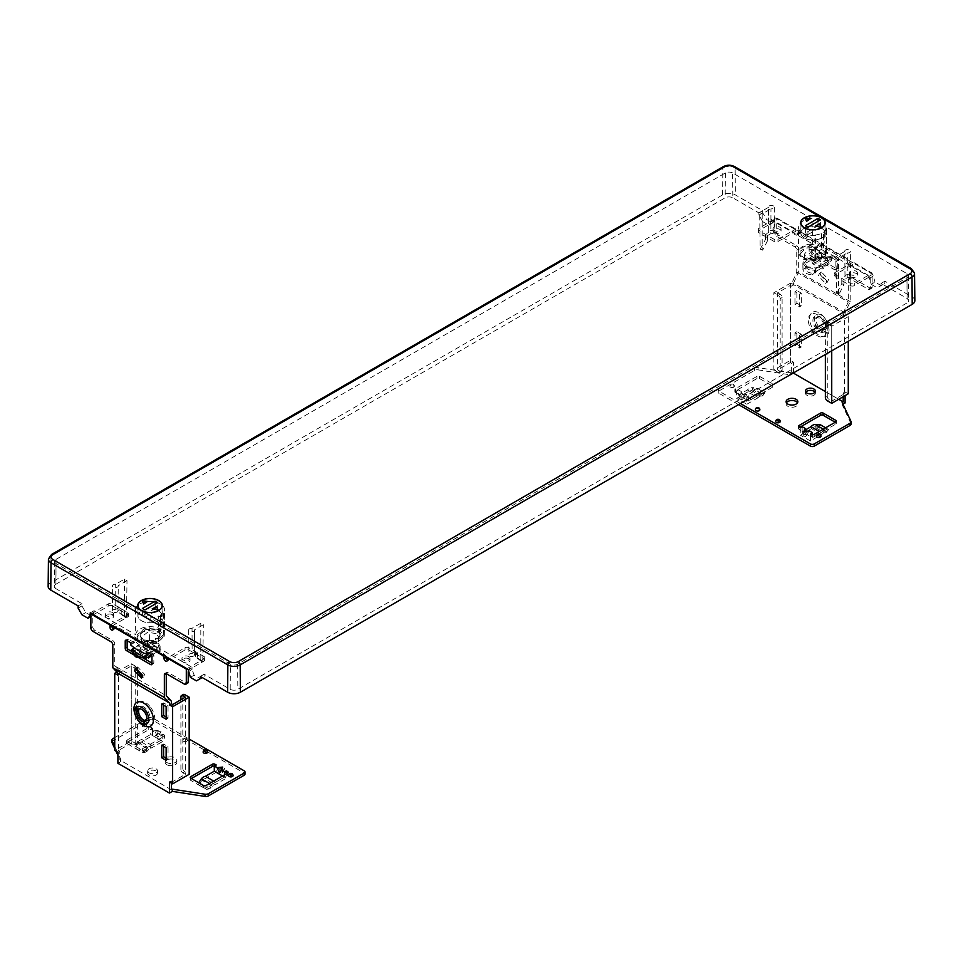 <?xml version="1.0" encoding="UTF-8"?>
<svg xmlns="http://www.w3.org/2000/svg" width="963" height="963" viewBox="0 0 963 963"><rect width="100%" height="100%" fill="white"/><g stroke="black" fill="none" stroke-linecap="round" stroke-linejoin="round"><path stroke-width="0.72" stroke-dasharray="4.82 3.61" d="M812.652 243.928L812.038 218.806L732.614 172.955L732.807 197.824L758.892 212.883L758.904 215.074L762.756 221.671L766.572 219.468L772.639 222.971L774.806 219.853L774.794 217.662L770.978 219.865L812.652 243.928A14.313 8.258 0 0 0 798.652 252.234A14.313 8.258 0 0 0 815.577 260.311L814.794 259.854A13.41 7.74 0 0 0 826.374 252.234A13.41 7.74 0 0 0 826.362 251.837L868.951 276.429L871.202 284.278L875.018 282.075L881.085 285.578L884.877 283.399L884.853 281.196L912.214 297.001A8.992 5.2 180 0 1 914.85 300.637M774.794 217.662L872.767 274.226L875.018 282.075M48.15 586.407A8.992 5.2 180 0 1 50.786 582.771L722.623 194.887A8.992 5.2 180 0 1 735.347 194.887L762.708 210.68L762.72 212.871L766.572 219.468M868.951 276.429L872.767 274.226M811.267 244.771L800.121 251.199A12.952 7.475 180 0 0 800.012 252.186L800.012 254.244L805.67 248.045L817.707 247.31L817.707 245.216A12.952 7.475 180 0 0 811.267 244.771C804.996 245.457 801.276 247.611 800.121 251.199M825.809 253.173L814.674 259.601C820.945 258.963 824.653 256.808 825.809 253.173A12.952 7.475 180 0 0 825.917 252.186A12.952 7.475 180 0 0 825.026 249.453L817.707 245.216M814.674 259.601A12.952 7.475 180 0 1 800.012 252.186M826.362 251.837L826.639 227.244A13.675 7.897 0 0 0 826.639 227.244A13.675 7.897 0 0 1 823.546 232.215L823.425 247.84L821.511 248.936L821.632 233.311L823.461 234.37L825.375 233.263L823.546 232.215M814.794 259.854L815.035 235.008A13.675 7.897 0 0 0 821.632 233.311M815.577 260.311L815.805 235.466L815.035 235.008M812.038 218.806A14.577 8.414 0 0 0 798.387 227.256A14.577 8.414 0 0 0 815.805 235.466M160.532 617.114L160.532 620.052L162.446 618.944L162.446 616.007L160.532 617.114L158.702 616.055A13.675 7.897 0 0 1 150.096 617.837L230.386 664.205A5.128 2.961 0 0 0 237.644 664.205L906.941 277.789A5.128 2.961 0 0 0 908.434 275.671A5.128 2.961 0 0 0 906.941 273.6L826.639 227.244L826.374 252.234M732.614 172.955A5.128 2.961 0 0 0 725.356 172.955L56.059 559.371A5.128 2.961 0 0 0 54.566 561.441A5.128 2.961 0 0 0 56.059 563.56L135.482 609.41A14.577 8.414 0 0 1 150.541 601.538A14.577 8.414 0 0 1 164.613 610A14.577 8.414 0 0 1 164.324 611.589L163.554 611.144A13.675 7.897 180 0 1 160.616 614.948L160.496 630.572L158.582 631.68L158.702 616.055M162.446 616.007L160.616 614.948M774.059 232.143A2.696 1.565 180 0 0 773.265 231.024A2.696 1.565 180 0 0 770.316 230.687A2.696 1.565 180 0 0 768.655 232.143A2.696 1.565 180 0 0 768.703 232.408L768.414 207.382A2.973 1.709 180 0 1 768.39 207.165A2.973 1.709 180 0 1 771.363 205.432A2.973 1.709 180 0 1 774.324 207.165A2.973 1.709 180 0 1 770.966 208.851L770.869 233.66A2.696 1.565 180 0 0 774.059 232.143L774.324 207.165M768.414 207.382L759.651 212.438L762.19 213.906L770.966 208.851M127.008 580.641L118.244 585.697A2.973 1.709 0 0 1 118.268 585.937A2.973 1.709 0 0 1 115.295 587.635A2.973 1.709 0 0 1 112.322 585.937A2.973 1.709 0 0 1 115.692 584.228L124.456 579.16L127.008 580.641L126.454 617.367L123.938 616.513L119.123 612.685L126.454 617.367M192.034 628.297A2.973 1.709 0 0 0 188.676 630.007A2.973 1.709 0 0 0 191.637 631.716A2.973 1.709 0 0 0 194.61 630.007A2.973 1.709 0 0 0 194.586 629.778L203.349 624.71L200.81 623.242L192.034 628.297L192.131 653.444A2.696 1.565 180 0 0 191.793 653.42A2.696 1.565 180 0 0 188.941 654.984L188.676 630.007M841.782 283.616L841.782 278.367L845.045 276.489L844.756 251.463A2.973 1.709 180 0 1 844.732 251.235A2.973 1.709 180 0 1 847.705 249.513A2.973 1.709 180 0 1 850.678 251.235A2.973 1.709 180 0 1 847.308 252.932L847.211 277.741L843.949 279.619L843.877 284.819L839.062 294.1L837.064 292.957L841.782 283.616L843.877 284.819M844.756 251.463L835.992 256.519L838.544 257.988L847.308 252.932M160.532 620.052L158.582 631.68M150.096 617.837L149.434 642.658A13.41 7.74 0 0 0 163.313 635.977L163.554 611.144M163.313 635.977L164.107 636.435A14.313 8.258 0 0 0 164.348 634.978A14.313 8.258 0 0 0 150.228 626.66A14.313 8.258 0 0 0 135.723 634.749L135.482 609.41M90.233 612.889L94.049 610.686L135.723 634.749M149.434 642.658L192.022 667.251L188.206 669.454M160.111 634.93L158.534 631.812L160.207 631.186L158.534 631.8A10.075 5.814 180 0 1 160.111 634.93A10.075 5.814 180 0 1 158.486 638.096A2.07 1.192 0 0 0 155.922 638.276A8.39 4.851 0 0 1 155.85 638.325A2.07 1.192 0 0 0 155.212 639.179A2.07 1.192 0 0 0 155.512 639.805A10.075 5.814 180 0 1 155.344 639.865L155.344 639.865M153.851 640.311L145.257 640.058A10.075 5.814 0 0 0 153.851 640.311L153.851 640.371M142.777 640.046L145.257 640.046L141.633 639.769L145.293 641.924L157.33 641.189L162.988 634.99L159.677 629.922A12.952 7.475 180 0 0 158.69 629.357L144.751 628.177L137.083 634.99L137.974 639.817L137.083 637.061L145.076 630.127L159.196 631.836L162.988 637.061L157.33 643.212L145.293 644.054L145.293 641.924M141.164 639.119L141.164 637.699L141.633 639.769L137.974 637.687M139.96 634.93L141.164 637.687A10.075 5.814 180 0 1 139.96 634.93A10.075 5.814 180 0 1 140.706 632.727L141.465 631.86A10.075 5.814 180 0 1 141.585 631.752A2.07 1.192 0 0 0 144.137 631.572L144.221 631.572A8.39 4.851 0 0 0 144.137 631.572M144.221 631.523L144.221 631.572A2.07 1.192 0 0 0 144.847 630.669A2.07 1.192 0 0 0 144.546 630.043A10.075 5.814 180 0 1 155.452 630.019L156.512 629.056L158.052 629.73A12.062 6.958 0 0 0 156.512 629.056L155.452 630.031L147.195 629.405L144.546 630.103L144.221 631.572L144.546 630.043M158.052 629.73L158.69 629.357M159.039 630.296L160.207 631.198A12.062 6.958 0 0 0 159.039 630.296L159.677 629.922M164.107 636.435L164.324 611.589M90.871 614.719L94.025 612.889L91.798 616.055L85.731 612.552L81.939 605.92L81.963 603.705L55.878 588.646L56.059 563.56M94.025 612.889L94.049 610.686M56.059 559.371L55.878 584.24A5.393 3.118 0 0 0 54.289 586.419A5.393 3.118 0 0 0 55.878 588.646M55.878 584.24L725.163 197.824A5.393 3.118 0 0 1 732.807 197.824M770.978 219.865L770.99 222.056L768.823 225.173L762.756 221.671M774.806 219.853L770.99 222.056M772.639 222.971L768.823 225.173M758.904 215.074L762.72 212.871M758.892 212.883L762.708 210.68M81.963 603.705L78.147 605.908M906.941 277.789L907.122 302.876L237.837 689.291A5.393 3.118 0 0 1 230.193 689.291L204.108 674.232L200.292 676.435M884.853 281.196L881.037 283.411L907.122 298.47A5.393 3.118 0 0 1 908.711 300.649A5.393 3.118 0 0 1 907.122 302.876M881.037 283.411L881.061 285.602L877.269 287.781L884.877 283.399M871.202 284.278L877.269 287.781M868.975 278.62L872.791 276.417M192.022 667.251L192.01 669.466L188.194 671.668M202.206 677.531L200.244 678.662L194.177 675.159L192.01 669.466M204.096 676.435L204.108 674.232M194.177 675.159L190.361 677.362M196.428 680.865L200.244 678.662M90.871 616.585L91.798 616.055M85.731 612.552L81.915 614.755M81.939 605.92L78.123 608.122M160.111 634.966L158.486 638.096M158.486 638.156L155.922 638.337L155.344 639.938M155.85 638.325L155.512 639.805M139.96 634.966L141.465 631.921L144.137 631.62M140.706 632.727L141.465 631.86M137.974 639.817L145.293 644.054M141.633 641.972L143.932 640.648C147.616 642.477 151.468 642.562 155.476 640.937L158.666 637.085L156.138 633.594L159.196 631.836M156.138 633.594L147.604 632.282L141.392 637.085L143.932 640.648M143.932 642.477L147.604 641.214L156.138 642.417L158.666 645.98L156.138 649.531L159.81 647.413L160.111 645.992L157.162 641.827L147.592 640.359L134.399 647.906M149.217 653.456L156.138 649.459L146.22 648.689L141.392 644.945L143.932 642.417M156.138 642.417L157.162 641.827M147.592 640.359L147.592 643.236L150.806 646.017A10.075 5.814 180 0 1 160.087 651.373L159.81 647.413M156.849 652.782L160.087 651.373L159.81 650.29L158.714 650.916L156.825 649.832L156.849 652.782A6.777 3.912 0 0 0 157.162 651.59A6.777 3.912 0 0 0 155.175 648.845A6.777 3.912 0 0 0 148.362 647.882L150.806 646.017M135.121 656.393L137.288 655.141A16.732 9.666 180 0 1 133.797 651.205L133.797 649.435L131.329 650.856M133.797 651.205L137.841 648.857L139.31 652.649L147.52 657.38M150.252 657.055L140.971 651.698L139.503 647.906L137.841 648.857L150.059 655.911M151.48 655.093L139.503 647.906L146.496 643.862L147.965 647.654M147.592 643.236L146.496 643.862L148.386 644.957A6.753 3.9 180 0 1 157.125 648.653A6.753 3.9 180 0 1 156.825 649.832M151.552 655.201L158.714 650.916L157.246 653.01M137.023 655.731L139.19 654.479A16.732 9.666 0 0 0 146.003 656.489M139.19 654.479L138.744 656.501M143.704 657.825A16.732 9.666 180 0 1 139.19 656.236M148.362 647.882L148.386 644.957M140.971 651.698L139.31 652.649M137.288 655.141L137.288 653.371L135.121 654.623M133.797 649.435A16.732 9.666 0 0 0 137.288 653.371M162.446 618.944L160.496 630.572M825.375 233.263L823.425 247.84M825.375 236.2L823.461 237.307L821.511 248.936M823.461 234.37L823.461 237.307M765.441 234.298L765.441 239.534L767.523 240.738L767.607 235.55L765.441 234.298L768.703 232.408M767.523 240.738L762.708 250.019L760.204 249.176L759.651 212.438M760.204 249.176L765.441 239.534M770.869 233.66L767.607 235.55M762.19 213.906L762.19 250.32M762.708 250.019L760.722 248.875M121.218 613.888L121.218 608.736L117.955 610.614L118.244 585.697M125.936 617.668L123.938 616.513M121.218 608.736L119.051 607.484L119.123 612.685M119.051 607.484L115.789 609.362L115.692 584.228M124.456 616.224L124.456 579.16M117.955 610.614A2.696 1.565 180 0 1 118.004 610.915A2.696 1.565 180 0 1 116.318 612.348A2.696 1.565 180 0 1 113.381 612.011A2.696 1.565 180 0 1 112.599 610.915A2.696 1.565 180 0 1 115.789 609.362M194.586 629.778L194.297 654.696A2.696 1.565 180 0 1 194.345 654.888A2.696 1.565 180 0 1 194.345 654.984A2.696 1.565 180 0 1 192.672 656.417A2.696 1.565 180 0 1 189.735 656.08A2.696 1.565 180 0 1 188.941 654.984M195.393 651.566L195.477 656.754L197.559 657.97L197.559 652.818L195.393 651.566L192.131 653.444M197.559 657.97L202.796 661.449L200.292 660.594L195.477 656.754M200.81 660.293L200.81 623.242M194.297 654.696L197.559 652.818M202.796 661.449L203.349 624.71M202.278 661.737L200.292 660.594M845.045 276.489A2.696 1.565 180 0 1 845.008 276.297A2.696 1.565 180 0 1 844.996 276.212A2.696 1.565 180 0 1 846.658 274.768A2.696 1.565 180 0 1 849.619 275.105A2.696 1.565 180 0 1 850.401 276.212A2.696 1.565 180 0 1 847.548 277.765A2.696 1.565 180 0 1 847.211 277.741M839.062 294.1L836.546 293.246L835.992 256.519M838.544 294.401L838.544 257.988M841.782 278.367L843.949 279.619M825.026 249.453L825.917 254.244L817.924 261.142L803.804 259.601L800.012 254.244M825.026 251.548L817.707 247.31M821.367 249.465L819.068 250.789C815.384 248.899 811.532 248.755 807.524 250.38L804.334 254.268L806.862 257.843L803.804 259.601M806.862 257.843L815.396 259.047L821.608 254.268L819.068 250.789M819.068 266.715L815.396 267.967L806.862 266.655L804.334 263.176L806.862 259.661L803.19 261.78L802.889 263.176L805.838 267.245L815.408 268.833L831.671 259.384C829.48 253.377 825.411 251.03 819.453 252.33L806.862 259.601L816.78 256.928L821.608 262.141L819.068 266.655M806.862 266.655L805.838 267.245M815.408 268.833L815.408 271.71L812.194 274.804A10.075 5.814 180 0 1 802.913 269.447L803.19 261.78M825.712 259.805L825.712 258.048L827.879 256.796L827.879 258.553L825.712 259.805A16.732 9.666 180 0 1 829.203 263.742L829.203 261.984L831.671 260.564L831.671 259.384M829.203 263.742L825.159 266.089L823.69 268.171L814.409 262.815L812.941 259.035L803.19 264.656M815.408 271.71L823.497 267.04L811.279 259.986L812.748 263.778L822.029 269.134L825.159 266.089L812.941 259.035L816.997 256.688L816.997 254.93L819.453 253.51L819.453 252.33M827.879 256.796A19.79 11.424 180 0 1 831.671 260.564M827.879 258.553A19.79 11.424 0 0 0 825.977 257.458L825.977 255.689A19.79 11.424 0 0 0 819.453 253.51M825.977 255.689L823.81 256.94A16.732 9.666 0 0 0 816.997 254.93M823.81 256.94L823.81 258.71L825.977 257.458M816.997 256.688A16.732 9.666 180 0 1 823.81 258.71M814.409 262.815L812.748 263.778M802.913 269.447L805.754 267.81L804.286 264.031L806.175 265.114L806.151 268.039A6.777 3.912 0 0 0 805.838 269.183A6.777 3.912 0 0 0 807.825 271.975A6.777 3.912 0 0 0 814.638 272.938L812.194 274.804M814.638 272.938L814.614 269.989A6.753 3.9 180 0 1 805.875 266.245A6.753 3.9 180 0 1 806.175 265.114M814.614 269.989L816.504 271.084L815.035 273.167M822.029 269.134L823.69 268.171M829.203 261.984A16.732 9.666 0 0 0 825.712 258.048M137.89 615.863A12.146 7.018 0 0 1 138.383 613.852A12.146 7.018 180 0 1 151.793 608.881A12.146 7.018 180 0 1 162.181 615.863A12.146 7.018 180 0 1 161.688 617.801A12.146 7.018 0 0 1 148.338 622.772A12.146 7.018 0 0 1 137.89 615.863L137.781 605.583M144.438 609.651A12.062 6.958 180 0 1 162.085 615.826A12.062 6.958 180 0 1 154.646 622.254A12.062 6.958 180 0 1 141.513 620.75A12.062 6.958 180 0 1 137.974 615.826A12.062 6.958 180 0 1 144.438 609.651M142.151 600.984L147.483 601.863M152.575 609.218L156.391 607.003L157.92 610.097M155.127 608.472L142.404 615.826L144.944 617.295L157.667 609.952L155.127 608.472L155.127 604.066M157.667 609.952L157.667 602.597M142.404 615.826L142.404 608.472M144.944 617.295L144.944 609.952M809.546 226.353A12.146 7.018 0 0 0 800.819 233.13A12.146 7.018 0 0 0 816.383 239.811A12.146 7.018 0 0 0 825.11 233.13A12.146 7.018 0 0 0 809.546 226.353M818.646 239.221A12.062 6.958 180 0 1 800.915 233.082A12.062 6.958 180 0 1 808.306 226.666A12.062 6.958 180 0 1 821.415 228.123A12.062 6.958 180 0 1 825.026 233.082A12.062 6.958 180 0 1 818.646 239.221M815.565 226.461L819.357 224.235L820.921 227.316M805.008 218.288L810.365 219.143M807.945 234.575L820.56 227.172L817.984 225.715L805.381 233.118L807.945 234.575L807.945 227.232M805.381 233.118L805.381 225.775M820.56 227.172L820.56 219.817M817.984 225.715L817.984 221.334M111.961 742.244A3.599 2.082 180 0 1 113.02 740.776L148.771 720.143A2.696 1.553 180 0 1 152.587 720.143L244.205 773.036A2.696 1.553 180 0 1 244.987 774.132M171.354 789.744L119.821 759.988L120.82 759.41L117.907 753.138M114.729 746.289L117.366 751.971M114.729 737.586L144.366 720.48M146.809 719.06L148.771 717.941A2.696 1.553 0 0 1 152.587 717.941L189.169 739.054M153.43 730.917L159.051 730.363L158.088 733.613L160.845 735.202L160.845 740.342L150.673 734.468L150.673 729.328L153.43 730.917L155.765 736.069L159.051 730.363M160.845 735.202L162.759 734.095L164.035 734.841A1.794 1.035 180 0 1 164.553 735.576A1.794 1.035 180 0 1 164.035 736.31L142.404 748.793A1.794 1.035 180 0 1 139.852 748.793L127.128 741.45A1.794 1.035 180 0 1 126.598 740.716A1.794 1.035 180 0 1 127.128 739.981L148.759 727.486A1.794 1.035 180 0 1 151.311 727.486L152.575 728.221L150.673 729.328M207.635 752.091A2.251 1.3 0 0 0 206.985 751.176A2.251 1.3 0 0 0 203.795 751.176A2.251 1.3 0 0 0 203.145 752.091M183.439 741.257A2.251 1.3 0 0 0 186.617 741.257A2.251 1.3 0 0 0 187.279 740.342A2.251 1.3 0 0 0 185.895 739.139A2.251 1.3 0 0 0 183.439 739.428A2.251 1.3 0 0 0 182.777 740.342A2.251 1.3 0 0 0 183.439 741.257M233.082 775.6A2.251 1.3 0 0 0 232.432 774.685A2.251 1.3 0 0 0 229.242 774.685A2.251 1.3 0 0 0 228.592 775.6M142.729 726.571A2.251 1.3 0 0 0 145.907 726.571A2.251 1.3 0 0 0 146.569 725.645A2.251 1.3 0 0 0 145.172 724.453A2.251 1.3 0 0 0 142.729 724.73A2.251 1.3 0 0 0 142.067 725.645A2.251 1.3 0 0 0 142.729 726.571M156.078 768.811A4.947 2.853 180 0 1 157.535 770.833A4.947 2.853 180 0 1 154.477 773.47A4.947 2.853 180 0 1 149.084 772.844A4.947 2.853 180 0 1 147.64 770.833A4.947 2.853 180 0 1 150.685 768.185A4.947 2.853 180 0 1 156.078 768.811M166.9 762.564A5.85 3.371 180 0 1 165.191 760.18A5.85 3.371 180 0 1 168.802 757.062A5.85 3.371 180 0 1 175.17 757.785A5.85 3.371 180 0 1 176.879 760.18A5.85 3.371 180 0 1 173.268 763.298A5.85 3.371 180 0 1 166.9 762.564M155.765 736.069L158.088 733.613M162.759 734.095L162.759 741.45L151.588 747.902A4.502 2.6 -60 0 0 148.723 749.455L138.552 743.568L137.107 745.181L135.988 743.99L137.745 742.04A7.198 4.153 -60 0 1 141.826 739.572L150.673 734.468M160.845 740.342L152.01 745.446A7.198 4.153 120 0 0 147.917 747.914L146.171 749.876L147.279 751.068L148.723 749.455M138.552 743.568A4.502 2.6 120 0 1 141.405 742.028L152.575 735.576L152.575 730.423L155.344 732.024L157.667 737.164L160.965 731.471L160.002 734.709L157.667 737.164M152.575 735.576L162.759 741.45M152.575 728.221L152.575 730.423L151.311 729.689A1.794 1.035 0 0 0 148.759 729.689L127.128 742.184A1.794 1.035 0 0 0 126.598 742.918A1.794 1.035 0 0 0 127.128 743.653L139.852 750.996A1.794 1.035 0 0 0 142.404 750.996L164.035 738.513A1.794 1.035 0 0 0 164.553 737.778A1.794 1.035 0 0 0 164.035 737.044L160.002 734.709M117.907 763.298L120.82 761.613L117.907 755.341M115.969 751.164L114.729 748.492M155.344 732.024L160.965 731.471M224.584 768.197L223.621 771.447L221.285 773.903L224.584 768.197L218.962 768.751L216.206 767.162L216.206 772.302L226.377 778.176L226.377 773.77M226.377 773.036L223.621 771.447M227.015 773.397L227.653 773.77A1.794 1.035 0 0 1 228.183 774.505A1.794 1.035 0 0 1 227.653 775.239L206.022 787.734A1.794 1.035 0 0 1 203.47 787.734L190.746 780.379A1.794 1.035 0 0 1 190.229 779.645L190.229 777.442M191.384 778.549L190.746 778.911A1.794 1.035 0 0 0 190.229 779.645M216.206 764.959L216.206 767.162L214.93 766.428A1.794 1.035 0 0 0 214.292 766.187M156.078 771.014A4.947 2.853 0 0 0 150.685 770.388A4.947 2.853 0 0 0 147.64 773.036A4.947 2.853 0 0 0 149.084 775.059A4.947 2.853 0 0 0 154.477 775.672A4.947 2.853 0 0 0 157.535 773.036A4.947 2.853 0 0 0 156.078 771.014M166.9 764.766A5.85 3.371 0 0 0 173.268 765.501A5.85 3.371 0 0 0 176.879 762.383A5.85 3.371 0 0 0 175.17 759.988A5.85 3.371 0 0 0 168.802 759.265A5.85 3.371 0 0 0 165.191 762.383A5.85 3.371 0 0 0 166.9 764.766M218.962 768.751L221.285 773.903M224.475 774.878L224.475 777.081L215.628 782.185A7.198 4.153 120 0 0 211.547 784.652L209.79 786.602L210.909 787.794L212.354 786.181A4.502 2.6 -60 0 1 215.206 784.628L226.377 778.176M216.206 772.302L205.023 778.754L215.206 784.628M205.023 778.754A4.502 2.6 120 0 0 202.17 780.307L200.725 781.92L199.618 780.728M222.561 775.973L224.475 777.081M215.628 782.185L213.714 781.077M200.725 781.92L199.967 783.617L197.993 784.339L206.046 788.986L209.79 786.602M199.967 783.617L209.14 788.914L206.419 789.395L198.366 784.749L198.691 782.763M209.14 788.914L210.909 787.794M120.82 761.613L120.82 759.41M117.907 752.284L119.821 751.176L119.821 759.988M171.354 783.136L171.354 780.933L169.44 782.028M171.354 780.933L172.63 781.667L185.353 774.312L182.801 772.844A2.696 1.553 -120 0 1 180.9 769.545L182.801 768.438A2.696 1.553 60 0 0 184.715 771.748L189.169 774.312M182.801 768.438L182.801 695.707A2.696 1.553 60 0 1 183.367 694.479M185.353 697.176L185.353 774.312M180.9 769.545L180.9 699.752M172.63 781.667L172.63 704.531M137.637 673.799L137.637 742.365A2.696 1.553 60 0 1 137.071 743.592L135.169 744.7A2.696 1.553 -120 0 1 133.821 744.568L131.269 743.099L118.545 750.442L118.545 673.306L119.821 674.04L119.821 671.416L171.354 701.172M118.545 750.442L119.821 751.176M149.963 706.445A12.904 7.451 -120 0 0 137.577 703.484A12.904 7.451 -120 0 0 141.212 719.879A12.904 7.451 -120 0 0 153.586 722.828A12.904 7.451 -120 0 0 149.963 706.445M163.59 705.121L163.59 702.906L168.043 705.482L168.043 718.121L166.142 717.014M163.59 746.253L163.59 744.05L168.043 746.626L168.043 759.253L166.142 758.158M119.821 671.416L114.729 665.963L166.262 695.707M111.864 626.106L92.785 615.08L92.785 626.841A2.696 1.553 60 0 0 94.687 630.151L112.815 640.612A2.696 1.553 -120 0 1 114.729 643.922L114.729 665.963M119.821 674.04L117.907 675.147M168.176 672.571A2.696 1.553 -120 0 0 166.828 672.439A2.696 1.553 -120 0 0 166.262 673.679L168.176 672.571L186.304 683.044A2.696 1.553 60 0 0 187.653 683.176M188.206 671.729L188.206 670.188L204.12 661.003A2.696 1.553 180 0 0 204.902 659.896A2.696 1.553 180 0 0 204.12 658.8A2.696 1.553 0 0 0 204.902 657.693A2.696 1.553 0 0 0 204.12 656.597L188.844 647.774A2.696 1.553 0 0 0 185.028 647.774L167.851 657.693M167.213 659.86A2.251 1.3 -120 0 0 168.657 660.197A2.251 1.3 -120 0 0 169.127 659.161L188.206 670.188M113.177 628.67A2.251 1.3 -120 0 0 114.585 628.971A2.251 1.3 -120 0 0 115.042 627.936A2.696 1.553 60 0 1 115.608 626.708A2.696 1.553 60 0 1 116.956 626.841L164.035 654.021A2.696 1.553 60 0 1 165.841 656.537M151.949 663.11L152.587 663.483A1.794 1.035 -120 0 0 153.49 663.567A1.794 1.035 -120 0 0 153.851 662.749L153.851 655.406A1.794 1.035 -120 0 0 152.587 653.203L148.037 650.519A41.204 23.786 60 0 1 132.954 641.864L128.404 639.239A1.794 1.035 -120 0 0 127.513 639.155A1.794 1.035 -120 0 0 127.14 639.974L127.14 640.708M131.702 651.421L142.56 657.693M136.77 667.78L137.565 666.95L144.631 674.389L143.439 677.061L142.319 677.338M137.709 657.091L135.121 655.598M146.147 651.686L148.049 650.579M148.422 652.998L151.721 651.096A43.913 25.351 60 0 1 135.651 641.876L136.132 640.034L131.052 642.971M148.037 650.519L151.215 648.677L151.721 651.096M130.559 644.813L135.651 641.876M136.132 640.034A41.204 23.786 -120 0 0 151.215 648.677M91.497 613.624L108.687 603.705A2.696 1.553 0 0 1 112.502 603.705L112.502 605.908L127.778 614.719L110.589 624.638M112.502 605.908A2.696 1.553 180 0 0 108.687 605.908L92.785 615.08M128.561 613.612L128.561 615.826A2.696 1.553 180 0 0 127.778 614.719A2.696 1.553 0 0 0 128.561 613.612A2.696 1.553 0 0 0 127.778 612.516L112.502 603.705M112.502 612.516A4.045 2.335 180 0 1 113.682 614.165A4.045 2.335 180 0 1 111.178 616.332A4.045 2.335 180 0 1 106.773 615.826A4.045 2.335 180 0 1 105.581 614.165A4.045 2.335 180 0 1 108.085 612.011A4.045 2.335 180 0 1 112.502 612.516M112.502 625.745L127.778 616.922A2.696 1.553 180 0 0 128.561 615.826M186.93 668.719L204.12 658.8L188.844 649.977A2.696 1.553 180 0 0 185.028 649.977L167.213 660.269M188.844 656.597A4.045 2.335 180 0 1 190.024 658.247A4.045 2.335 180 0 1 187.532 660.413A4.045 2.335 180 0 1 183.114 659.896A4.045 2.335 180 0 1 181.935 658.247A4.045 2.335 180 0 1 184.427 656.092A4.045 2.335 180 0 1 188.844 656.597M188.844 658.8A4.045 2.335 0 0 0 184.427 658.295A4.045 2.335 0 0 0 181.935 660.449A4.045 2.335 0 0 0 183.114 662.111A4.045 2.335 0 0 0 187.532 662.616A4.045 2.335 0 0 0 190.024 660.449A4.045 2.335 0 0 0 188.844 658.8M112.502 614.719A4.045 2.335 0 0 0 108.085 614.213A4.045 2.335 0 0 0 105.581 616.38A4.045 2.335 0 0 0 106.773 618.029A4.045 2.335 0 0 0 111.178 618.535A4.045 2.335 0 0 0 113.682 616.38A4.045 2.335 0 0 0 112.502 614.719M116.86 672.078L131.269 663.76L135.723 666.324A2.696 1.553 60 0 1 137.107 667.804M118.545 673.306L131.269 665.963L133.821 667.431A2.696 1.553 -120 0 1 135.723 670.73L136.409 670.344M137.071 743.592A2.696 1.553 60 0 1 135.723 743.46L131.269 740.896L114.729 750.442M131.269 740.896L131.269 663.76M135.169 744.7A2.696 1.553 -120 0 0 135.723 743.46L135.723 670.73M131.269 665.963L131.269 743.099M140.61 718.976A9.04 5.224 60 0 1 138.058 707.48A9.04 5.224 60 0 1 146.749 709.55A9.04 5.224 60 0 1 150.072 717.953A9.04 5.224 60 0 1 140.61 718.976M146.195 720.818A7.198 4.153 -120 0 0 147.279 720.493A7.198 4.153 -120 0 0 148.146 719.662A7.198 4.153 -120 0 0 148.146 714.028A7.198 4.153 -120 0 0 140.08 708.034A7.198 4.153 -120 0 0 139.25 708.804M168.043 718.121L166.142 719.217M168.043 705.482L166.142 706.589M163.59 702.906L161.688 704.013M168.043 759.253L166.142 760.361M168.043 746.626L166.142 747.721M163.59 744.05L161.688 745.157M152.01 745.446L141.826 739.572M146.171 749.876L142.416 752.259L134.363 747.601L135.988 743.99M136.337 746.879L145.521 752.187L142.801 752.669L134.748 748.01L137.107 745.181M145.521 752.187L147.279 751.068M141.405 742.028L151.588 747.902M758.037 369.852L790.647 374.896L790.647 372.693L758.037 367.649L758.037 369.852A3.599 2.082 180 0 0 754.559 370.394L718.807 391.026A2.696 1.553 180 0 0 718.013 392.134A2.696 1.553 180 0 0 718.807 393.229L718.807 391.026A2.696 1.553 0 0 1 718.013 389.931L718.013 392.134M758.037 367.649A3.599 2.082 0 0 0 754.559 368.191L718.807 388.823A2.696 1.553 0 0 0 718.013 389.931M790.647 372.693L791.658 372.115L793.247 373.03M825.375 391.58L838.737 399.296M740.439 403.521L718.807 391.026L718.807 388.823M750.55 397.671A1.794 1.035 180 0 1 748.082 397.635L746.807 396.9L748.708 395.805L745.952 394.204L740.33 394.77L741.293 391.52L738.537 389.931L738.537 395.071L747.372 389.967A7.198 4.153 -60 0 1 751.465 387.716L753.21 387.644L752.103 390.123L750.659 390.171A4.502 2.6 120 0 0 747.806 391.917L736.623 398.369L736.623 393.229L739.391 394.83L741.715 399.97L738.428 398.068L739.391 394.83M738.537 389.931L736.623 391.026L735.359 390.292A1.794 1.035 180 0 1 734.829 389.558A1.794 1.035 180 0 1 735.359 388.823L756.99 376.34A1.794 1.035 180 0 1 759.53 376.34L772.254 383.683A1.794 1.035 180 0 1 772.783 384.418A1.794 1.035 180 0 1 772.314 385.116M759.867 409.769A2.251 1.3 0 0 0 758.471 408.565A2.251 1.3 0 0 0 756.027 408.842A2.251 1.3 0 0 0 755.365 409.769M780.223 421.517A2.251 1.3 0 0 0 779.561 420.602A2.251 1.3 0 0 0 776.383 420.602A2.251 1.3 0 0 0 775.721 421.517M730.58 387.174A2.251 1.3 0 0 0 733.758 387.174A2.251 1.3 0 0 0 734.42 386.259A2.251 1.3 0 0 0 733.024 385.056A2.251 1.3 0 0 0 730.58 385.332A2.251 1.3 0 0 0 729.918 386.259A2.251 1.3 0 0 0 730.58 387.174M820.945 436.215A2.251 1.3 0 0 0 820.283 435.288A2.251 1.3 0 0 0 817.106 435.288A2.251 1.3 0 0 0 816.443 436.215M809.57 430.943L807.247 433.398L803.949 431.496M807.247 433.398L806.284 431.268M802.155 426.657L802.155 431.797L812.339 437.671L812.339 434.602M800.253 427.753L800.253 435.107L811.424 428.655A4.502 2.6 120 0 1 814.277 426.91L824.46 432.784L825.905 432.724L827.012 430.256L825.267 430.317A7.198 4.153 120 0 0 821.174 432.568L812.339 437.671M816.829 424.382L815.721 426.85L814.277 426.91M805.622 429.799L802.155 431.797M824.46 432.784A4.502 2.6 -60 0 0 821.608 434.53L810.425 440.982L810.425 435.842L807.668 434.241L805.333 436.708L802.047 434.807L803.01 431.556L805.333 436.708M810.425 440.982L800.253 435.107M799.615 427.391L798.977 427.753A1.794 1.035 0 0 0 798.447 428.499A1.794 1.035 0 0 0 798.977 429.233L803.01 431.556M810.425 433.639L810.425 435.842L811.701 436.576A1.794 1.035 0 0 0 814.241 436.576L835.872 424.081A1.794 1.035 0 0 0 836.402 423.347A1.794 1.035 0 0 0 835.872 422.613L835.234 422.251M842.986 404.183L842.18 404.653L850.919 423.479L850.919 421.276M845.093 402.967L793.56 373.211L793.56 362.196L790.382 360.355L773.843 369.912L773.843 292.776L790.382 283.218L793.56 285.06L791.658 286.155L790.382 285.421L777.659 292.776L777.659 369.912L780.199 371.381L780.199 298.65A2.696 1.553 -120 0 0 778.297 295.34L773.843 292.776M790.647 374.896L793.56 373.211M738.525 404.616L718.807 393.229M807.668 434.241L802.047 434.807M736.623 391.026L736.623 393.229L735.359 392.495A1.794 1.035 0 0 1 734.829 391.76A1.794 1.035 0 0 1 735.359 391.026L756.99 378.543A1.794 1.035 0 0 1 759.53 378.543L772.254 385.886A1.794 1.035 0 0 1 772.783 386.62L772.783 384.418M738.428 398.068L744.05 397.514L748.082 399.838A1.794 1.035 0 0 0 750.622 399.838L772.254 387.355A1.794 1.035 0 0 0 772.783 386.62M805.85 392.134A4.947 2.853 0 0 0 805.477 393.229A4.947 2.853 0 0 0 806.922 395.251A4.947 2.853 0 0 0 812.315 395.877A4.947 2.853 0 0 0 815.372 393.229A4.947 2.853 0 0 0 814.987 392.134M786.446 402.787A5.85 3.371 0 0 0 786.121 403.882A5.85 3.371 0 0 0 787.83 406.278A5.85 3.371 0 0 0 794.21 407A5.85 3.371 0 0 0 797.821 403.882A5.85 3.371 0 0 0 797.496 402.787M744.05 397.514L741.715 399.97M746.807 396.9L746.807 404.255L736.623 398.369M746.807 404.255L757.977 397.803L747.806 391.917M757.977 397.803A4.502 2.6 -60 0 1 760.83 396.058L762.287 395.998L763.394 393.518L761.637 393.59A7.198 4.153 120 0 0 757.556 395.841L748.708 400.945L748.708 395.805M741.293 391.52L743.629 396.66L740.33 394.77M748.708 400.945L738.537 395.071M745.952 394.204L743.629 396.66M747.372 389.967L757.556 395.841M762.287 395.998L765.019 392.808L756.966 388.149L753.21 387.644M765.019 392.808L763.394 393.518M756.966 388.149L753.86 390.364L752.103 390.123M848.271 393.783L845.093 391.953L845.093 395.624M842.18 404.653L842.18 402.45M845.093 391.953L843.191 393.048L843.191 396.72M869.661 289.418L871.575 288.31A2.696 1.553 60 0 0 872.129 287.082L872.129 273.119L853.049 262.105L853.049 264.307L851.136 265.403L870.227 276.429L870.227 288.178A2.696 1.553 -120 0 1 869.661 289.418A2.696 1.553 -120 0 1 868.313 289.285L850.185 278.813L850.185 301.551L845.093 312.879L845.093 314.817L848.271 316.646L848.271 341.263M845.093 312.879L793.56 283.122L793.56 285.06M790.382 283.218L790.382 360.355M814.662 331.344A13.747 7.945 -120 0 0 827.867 334.486A13.747 7.945 -120 0 0 823.991 317.02A13.747 7.945 -120 0 0 810.798 313.866A13.747 7.945 -120 0 0 814.662 331.344M796.87 303.201L801.324 305.777L801.324 293.137L796.87 290.573L796.87 303.201L794.957 304.308L799.41 306.872L799.41 294.245L794.957 291.669L794.957 304.308M796.87 344.345L801.324 346.921L801.324 334.281L796.87 331.705L796.87 344.345L794.957 345.452L799.41 348.016L799.41 335.377L794.957 332.813L794.957 345.452M791.658 372.115L791.658 363.304L793.56 362.196M777.659 292.776L780.199 294.245A2.696 1.553 60 0 1 782.112 297.543L782.112 370.274A2.696 1.553 60 0 1 781.547 371.513A2.696 1.553 60 0 1 780.199 371.381A2.696 1.553 -120 0 1 779.645 372.609A2.696 1.553 -120 0 1 778.297 372.476L773.843 369.912M791.658 363.304L790.382 362.557L777.659 369.912M790.382 362.557L790.382 285.421M825.375 397.454L827.277 396.359A2.696 1.553 60 0 0 829.191 399.657L831.731 401.126L844.455 393.783L844.455 316.646L843.191 315.912L843.191 313.288L791.658 283.531L791.658 286.155M844.455 393.783L843.191 393.048M813.049 313.517A12.904 7.451 60 0 1 825.423 324.856A12.904 7.451 60 0 1 821.788 337.05A12.904 7.451 60 0 1 809.414 325.711A12.904 7.451 60 0 1 813.049 313.517M795.787 229.038L776.708 218.023L758.892 228.303A2.696 1.553 0 0 0 758.098 229.411A2.696 1.553 0 0 0 758.892 230.518L774.156 239.33A2.696 1.553 0 0 0 777.972 239.33L795.787 229.038L795.787 231.252A2.251 1.3 -120 0 0 796.774 233.515A2.251 1.3 -120 0 0 798.508 234.117A2.251 1.3 -120 0 0 798.965 233.082A2.696 1.553 -120 0 0 797.617 232.95A2.696 1.553 -120 0 0 797.063 234.19A2.251 1.3 60 0 1 796.594 235.213A2.251 1.3 60 0 1 794.86 234.611A2.251 1.3 60 0 1 793.885 232.348L774.794 221.334L774.794 233.082A2.696 1.553 -120 0 0 776.708 236.392L794.836 246.853A2.696 1.553 60 0 1 796.738 250.163L796.738 272.204L791.658 283.531M793.56 283.122L798.652 271.795L798.652 249.068A2.696 1.553 -120 0 0 796.738 245.758L778.61 235.285A2.696 1.553 60 0 1 776.708 231.987L776.708 218.023M843.191 313.288L848.271 301.961L796.738 272.204M871.575 288.31A2.696 1.553 60 0 1 870.227 288.178L852.099 277.717A2.696 1.553 -120 0 0 850.738 277.585A2.696 1.553 -120 0 0 850.185 278.813A2.696 1.553 60 0 0 848.836 278.68A2.696 1.553 60 0 0 848.271 279.92L848.271 301.961M843.191 315.912L845.093 314.817M797.617 232.95L799.531 231.842A2.696 1.553 60 0 0 798.965 233.082L846.044 260.263A2.696 1.553 -120 0 1 847.958 263.573A2.251 1.3 60 0 0 848.945 265.836A2.251 1.3 60 0 0 850.678 266.438A2.251 1.3 60 0 0 851.136 265.403L835.234 274.587L850.498 283.411A2.696 1.553 0 0 0 854.325 283.411L872.129 273.119M814.963 248.045A41.204 23.786 -120 0 0 830.046 256.82L834.596 259.444A1.794 1.035 60 0 1 835.872 261.647L835.872 268.99A1.794 1.035 60 0 1 835.499 269.821A1.794 1.035 60 0 1 834.596 269.724L810.425 255.773A1.794 1.035 60 0 1 809.149 253.57L809.149 246.215A1.794 1.035 60 0 1 809.522 245.396A1.794 1.035 60 0 1 810.425 245.481L814.963 248.045L811.785 249.886L811.279 251.728A43.913 25.351 -120 0 0 827.361 261.069L826.868 258.65L831.96 255.713L832.441 258.132L827.361 261.069M826.639 280.63L819.597 273.179L818.369 275.863L825.423 283.315L826.639 280.63M850.185 301.551L798.652 271.795M799.531 231.842A2.696 1.553 60 0 1 800.879 231.987L847.958 259.167A2.696 1.553 60 0 1 849.872 262.466A2.251 1.3 -120 0 0 850.847 264.729A2.251 1.3 -120 0 0 852.58 265.331A2.251 1.3 -120 0 0 853.049 264.307M832.441 258.132A43.913 25.351 -120 0 1 816.371 248.791L816.865 246.997L812.327 244.385A1.794 1.035 -120 0 0 811.436 244.289A1.794 1.035 -120 0 0 811.063 245.12L811.063 252.462A1.794 1.035 -120 0 0 812.327 254.665L836.51 268.629A1.794 1.035 -120 0 0 837.401 268.713A1.794 1.035 -120 0 0 837.774 267.895L837.774 260.54A1.794 1.035 -120 0 0 836.51 258.337L831.96 255.713M820.283 274.78L827.325 282.231L828.553 279.547L821.511 272.096L820.283 274.78M816.865 246.997L814.951 248.105M816.371 248.791L811.279 251.728M826.868 258.65A41.204 23.786 60 0 1 811.785 249.886M853.049 262.105L835.234 272.385A2.696 1.553 0 0 0 834.44 273.492L834.44 275.695A2.696 1.553 180 0 0 835.234 276.79L850.498 285.614A2.696 1.553 180 0 0 854.325 285.614L870.227 276.429M834.44 273.492A2.696 1.553 0 0 0 835.234 274.587A2.696 1.553 180 0 0 834.44 275.695M850.51 274.587A4.045 2.335 180 0 1 849.318 272.938A4.045 2.335 180 0 1 851.822 270.772A4.045 2.335 180 0 1 856.239 271.277A4.045 2.335 180 0 1 857.419 272.938A4.045 2.335 180 0 1 854.915 275.093A4.045 2.335 180 0 1 850.51 274.587M758.098 229.411L758.098 231.614A2.696 1.553 180 0 0 758.892 232.721L774.156 241.532A2.696 1.553 180 0 0 777.972 241.532L795.787 231.252M774.168 230.506A4.045 2.335 180 0 1 772.976 228.857A4.045 2.335 180 0 1 775.48 226.702A4.045 2.335 180 0 1 779.886 227.208A4.045 2.335 180 0 1 781.077 228.857A4.045 2.335 180 0 1 778.573 231.012A4.045 2.335 180 0 1 774.168 230.506M774.794 221.334L758.892 230.518A2.696 1.553 180 0 0 758.098 231.614M774.168 232.709A4.045 2.335 0 0 0 778.573 233.215A4.045 2.335 0 0 0 781.077 231.06A4.045 2.335 0 0 0 779.886 229.411A4.045 2.335 0 0 0 775.48 228.905A4.045 2.335 0 0 0 772.976 231.06A4.045 2.335 0 0 0 774.168 232.709M850.51 276.79A4.045 2.335 0 0 0 854.915 277.296A4.045 2.335 0 0 0 857.419 275.141A4.045 2.335 0 0 0 856.239 273.48A4.045 2.335 0 0 0 851.822 272.974A4.045 2.335 0 0 0 849.318 275.141A4.045 2.335 0 0 0 850.51 276.79M848.271 316.646L831.731 326.204L827.277 323.628A2.696 1.553 -120 0 0 825.929 323.496A2.696 1.553 -120 0 0 825.375 324.724L825.375 354.48M844.455 316.646L831.731 323.989L829.191 322.521A2.696 1.553 60 0 0 827.843 322.388A2.696 1.553 60 0 0 827.277 323.628L829.191 322.521M831.731 350.809L831.731 326.204M831.731 323.989L831.731 401.126M827.277 396.359L827.277 323.628L825.375 324.724M822.39 332.428A9.04 5.224 -120 0 0 824.942 323.881A9.04 5.224 -120 0 0 816.263 315.924A9.04 5.224 -120 0 0 812.928 320.486A9.04 5.224 -120 0 0 822.39 332.428M814.867 318.777A7.198 4.153 60 0 1 815.733 317.946A7.198 4.153 60 0 1 823.798 323.941A7.198 4.153 60 0 1 823.798 329.575A7.198 4.153 60 0 1 822.932 330.417A7.198 4.153 60 0 1 814.867 324.423A7.198 4.153 60 0 1 814.867 318.777M825.7 322.834A7.198 4.153 -120 0 0 817.635 316.839A7.198 4.153 -120 0 0 816.768 317.682A7.198 4.153 -120 0 0 816.143 320.137A7.198 4.153 -120 0 0 816.768 323.315A7.198 4.153 -120 0 0 824.834 329.31A7.198 4.153 -120 0 0 825.7 328.467A7.198 4.153 -120 0 0 825.7 322.834M824.593 317.922A9.895 5.718 60 0 1 827.373 330.502A9.895 5.718 60 0 1 817.876 328.227A9.895 5.718 60 0 1 814.241 319.042A9.895 5.718 60 0 1 824.593 317.922M794.957 291.669L796.87 290.573M799.41 306.872L801.324 305.777M799.41 294.245L801.324 293.137M794.957 332.813L796.87 331.705M799.41 348.016L801.324 346.921M799.41 335.377L801.324 334.281M819.272 431.472L821.174 432.568M825.628 427.801L828.637 429.534L827.012 430.256M820.584 424.888L817.479 427.091L815.721 426.85M825.905 432.724L828.637 429.534M821.608 434.53L811.424 428.655M51.545 554.471A2.696 1.553 -120 0 0 50.991 555.687A8.703 5.032 0 0 0 48.439 559.202M734.588 166.587A2.696 1.553 -60 0 1 735.142 167.803A8.703 5.032 0 0 0 722.828 167.803L50.991 555.687L50.786 582.771M722.623 194.887L722.828 167.803A2.696 1.553 60 0 1 723.394 166.587M914.561 273.432A8.703 5.032 0 0 0 912.009 269.917L735.142 167.803L735.347 194.887M912.214 297.001L912.009 269.917A2.696 1.553 120 0 0 911.455 268.701M725.356 172.955L725.163 197.824M237.644 664.205L237.837 689.291M906.941 273.6L907.122 298.47M230.193 689.291L230.386 664.205M244.205 773.036L244.205 770.833M151.311 729.689L151.311 727.486M214.93 766.428L214.93 765.693M190.746 778.911L190.746 780.379M203.47 787.734L203.47 785.519M206.022 785.519L206.022 787.734M227.653 775.239L227.653 773.77M209.537 783.497L211.547 784.652M212.354 786.181L202.17 780.307M164.035 734.841L164.035 737.044M164.035 738.513L164.035 736.31M142.404 748.793L142.404 750.996M139.852 750.996L139.852 748.793M127.128 741.45L127.128 743.653M127.128 742.184L127.128 739.981M148.759 727.486L148.759 729.689M184.715 771.748L182.801 772.844M182.801 695.707L180.9 696.815M114.729 643.922L112.815 645.017M184.39 684.139L186.304 683.044M150.673 654.298L152.587 653.203M128.404 639.239L127.14 639.974M152.587 663.483L153.851 662.749M153.851 655.406L151.949 656.501M110.914 641.719L112.815 640.612M94.687 630.151L92.785 631.246M90.871 627.948L92.785 626.841M108.687 605.908L108.687 603.705M127.778 612.516L127.778 616.922M113.14 629.044L115.042 627.936M115.68 627.575L116.956 626.841M164.035 654.021L162.759 654.756M185.028 649.977L185.028 647.774M204.12 656.597L204.12 661.003M188.844 647.774L188.844 649.977M135.723 666.324L133.821 667.431M133.821 744.568L137.637 742.365M113.02 738.573L113.02 740.776M148.771 720.143L148.771 717.941M152.587 717.941L152.587 720.143M137.745 742.04L147.917 747.914M183.439 739.428A2.251 1.757 93.1 0 1 185.799 738.284M142.729 724.73A2.251 1.757 93.1 0 1 145.076 723.598M754.559 370.394L754.559 368.191M811.701 436.576L811.701 434.373M748.082 399.838L748.082 397.635M750.622 397.635L750.622 399.838M772.254 387.355L772.254 385.886M772.254 383.683L772.254 385.152M759.53 378.543L759.53 376.34M756.99 376.34L756.99 378.543M735.359 391.026L735.359 388.823M735.359 390.292L735.359 392.495M761.637 393.59L751.465 387.716M750.659 390.171L760.83 396.058M763.045 395.661L753.86 390.364M798.977 427.753L798.977 429.233M835.872 424.081L835.872 422.613M814.241 434.373L814.241 436.576M778.297 372.476L782.112 370.274M780.199 294.245L778.297 295.34M780.199 298.65L782.112 297.543M798.652 249.068L796.738 250.163M848.271 279.92L852.099 277.717M794.836 246.853L796.738 245.758M778.61 235.285L776.708 236.392M812.327 244.385L810.425 245.481M834.596 259.444L836.51 258.337M837.774 260.54L835.872 261.647M835.872 268.99L837.774 267.895M836.51 268.629L834.596 269.724M810.425 255.773L812.327 254.665M811.063 252.462L809.149 253.57M809.149 246.215L811.063 245.12M868.313 289.285L872.129 287.082M854.325 285.614L854.325 283.411M835.234 272.385L835.234 276.79M849.872 262.466L847.958 263.573M847.958 259.167L846.044 260.263M797.063 234.19L800.879 231.987M777.972 241.532L777.972 239.33M758.892 228.303L758.892 232.721M774.794 233.082L776.708 231.987M774.156 239.33L774.156 241.532M850.498 283.411L850.498 285.614M829.191 399.657L827.277 400.764M825.267 430.317L823.257 429.161M826.663 432.387L817.479 427.091M757.737 407.518A2.251 1.757 -86.9 0 0 756.027 408.842M733.758 387.174A2.251 1.757 -86.9 0 0 730.58 385.332M798.652 252.234L798.387 227.256M164.348 634.978L164.613 610M54.566 561.441L54.289 586.419M908.434 275.671L908.711 300.649M137.083 634.99L137.083 637.061M162.988 634.99L162.988 637.061M141.392 637.085L141.392 644.945M158.666 637.085L158.666 645.98M160.111 645.992L160.111 651.012M157.125 648.653L157.162 651.59M768.655 232.143L768.39 207.165M118.004 610.915L118.268 585.937M112.599 610.915L112.322 585.937M194.345 654.984L194.61 630.007M850.401 276.212L850.678 251.235M844.996 276.212L844.732 251.235M825.917 252.186L825.917 254.244M821.608 254.268L821.608 262.141M804.334 254.268L804.334 263.176M802.889 263.176L802.889 268.208M805.875 266.245L805.838 269.183M162.181 615.863L162.29 605.583M162.085 606.81L162.085 615.826M137.974 606.81L137.974 615.826M800.819 233.13L800.71 222.838M825.11 233.13L825.219 222.838M800.915 224.066L800.915 233.082M825.026 224.066L825.026 233.082M228.183 772.302L228.183 774.505M164.553 735.576L164.553 737.778M126.598 742.918L126.598 740.716M166.828 672.439L164.914 673.534M127.513 639.155L125.599 640.251M153.49 663.567L151.576 664.675M112.671 630.079L114.585 628.971M114.886 627.118L115.608 626.708M166.755 661.292L168.657 660.197M204.902 657.693L204.902 659.896M181.935 660.449L181.935 658.247M190.024 660.449L190.024 658.247M105.581 616.38L105.581 614.165M113.682 616.38L113.682 614.165M143.439 677.061L141.525 678.181M137.565 666.95L135.651 668.069M138.166 709.129L140.08 708.034M145.365 721.6L147.279 720.493M147.64 770.833L147.64 773.036M157.535 770.833L157.535 773.036M176.879 762.383L176.879 760.18M165.191 762.383L165.191 760.18M187.279 740.342A2.251 2.251 0 0 0 185.149 738.091A2.251 2.251 0 0 0 182.777 740.342M146.569 725.645A2.251 2.251 0 0 0 144.438 723.406A2.251 2.251 0 0 0 142.067 725.645M734.829 389.558L734.829 391.76M798.447 426.284L798.447 428.499M836.402 423.347L836.402 421.144M835.499 269.821L837.401 268.713M809.522 245.396L811.436 244.289M848.836 278.68L850.738 277.585M852.58 265.331L850.678 266.438M798.508 234.117L796.594 235.213M781.077 231.06L781.077 228.857M772.976 231.06L772.976 228.857M857.419 275.141L857.419 272.938M849.318 275.141L849.318 272.938M825.423 283.315L827.325 282.231M819.597 273.179L821.511 272.096M825.929 323.496L827.843 322.388M817.635 316.839L815.733 317.946M824.834 329.31L822.932 330.417M779.645 372.609L781.547 371.513M815.372 391.026L815.372 393.229M805.477 391.026L805.477 393.229M786.121 403.882L786.121 401.679M797.821 403.882L797.821 401.679M734.42 386.259A2.251 2.251 0 0 0 732.289 384.008A2.251 2.251 0 0 0 729.918 386.259"/><path stroke-width="1.44" d="M161.796 607.533A12.254 7.078 0 0 0 162.29 605.583A12.254 7.078 0 0 0 151.817 598.541A12.254 7.078 0 0 0 138.275 603.548A12.254 7.078 180 0 0 137.781 605.583A12.254 7.078 180 0 0 148.326 612.54A12.254 7.078 180 0 0 161.796 607.533M816.419 229.591A12.254 7.078 180 0 1 800.71 222.838A12.254 7.078 180 0 1 809.51 216.013A12.254 7.078 180 0 1 825.219 222.838A12.254 7.078 180 0 1 816.419 229.591M910.095 273.733L238.258 661.617A6.007 3.467 0 0 1 229.772 661.617L52.905 559.503A6.007 3.467 0 0 1 52.905 554.604L724.742 166.719A6.007 3.467 0 0 1 733.228 166.719L910.095 268.833A6.007 3.467 0 0 1 910.095 273.733A2.696 1.553 60 0 1 912.009 277.019A8.703 5.032 0 0 0 914.561 273.432L914.85 300.637A8.992 5.2 180 0 1 912.214 304.344L240.377 692.228A8.992 5.2 180 0 1 227.653 692.228L200.292 676.435L200.28 678.638L202.206 677.531M50.786 590.114L50.991 562.789A8.703 5.032 0 0 1 48.439 559.202L48.15 586.407A8.992 5.2 180 0 0 50.786 590.114L78.147 605.908L78.123 608.122L81.915 614.755L87.982 618.258L90.209 615.104L90.233 612.889L188.206 669.454L190.361 677.362L196.428 680.865L200.28 678.638M90.209 615.104L90.871 614.719M87.982 618.258L90.871 616.585M134.399 647.906L131.329 649.688L143.547 656.742L149.217 653.456M138.744 656.501L137.023 657.488A19.79 11.424 0 0 1 135.121 656.393L135.121 654.623A19.79 11.424 180 0 1 131.329 650.856L131.329 649.688M137.023 657.488L137.023 655.731A19.79 11.424 0 0 0 143.547 657.91L143.547 656.742M143.547 657.91L146.003 656.489L146.003 658.259L151.48 655.093M146.003 658.259A16.732 9.666 180 0 1 143.704 657.825M147.52 657.38L148.591 658.006L150.059 655.911M151.552 655.201L148.591 658.006M141.513 610.458A12.062 6.958 0 0 0 154.646 611.974A12.062 6.958 0 0 0 162.085 605.534A12.062 6.958 0 0 0 144.438 599.371A12.062 6.958 0 0 0 137.974 605.534A12.062 6.958 0 0 0 141.513 610.458M155.127 601.129L157.667 602.597L144.944 609.952L142.404 608.472L155.127 601.129L155.127 604.066M143.668 604.066L142.151 600.539L143.668 604.066L147.483 601.43L142.151 600.539M157.92 609.651L152.575 609.218L157.92 609.651L156.391 606.57L152.575 608.772M143.668 603.632L147.483 601.43M821.415 217.831A12.062 6.958 0 0 0 808.306 216.374A12.062 6.958 0 0 0 800.915 222.802A12.062 6.958 0 0 0 818.646 228.941A12.062 6.958 0 0 0 825.026 222.802A12.062 6.958 0 0 0 821.415 217.831M807.945 227.232L805.381 225.775L817.984 218.36L820.56 219.817L807.945 227.232M820.921 227.316L815.565 226.016L820.921 227.316M810.365 218.697L806.585 221.358L805.008 217.843L806.585 220.924L810.365 218.697L805.008 217.843M817.984 221.334L817.984 218.36M820.921 226.871L819.357 223.789L815.565 226.016M204.975 796.413L172.353 791.369L172.353 789.166L204.975 794.21L204.975 796.413A3.599 2.082 180 0 0 208.441 795.883L244.205 775.239A2.696 1.553 180 0 0 244.987 774.132L244.987 771.929A2.696 1.553 0 0 0 244.205 770.833L189.169 739.054M204.975 794.21A3.599 2.082 0 0 0 208.441 793.668L244.205 773.036A2.696 1.553 0 0 0 244.987 771.929M172.353 789.166L171.354 789.744L171.354 783.136M114.729 737.586L113.02 738.573A3.599 2.082 0 0 0 111.961 740.041A3.599 2.082 0 0 0 112.081 740.583L114.729 746.289M117.366 751.971L117.907 753.138M144.366 720.48L146.809 719.06M224.475 771.929L226.377 770.833L227.653 771.568A1.794 1.035 180 0 1 228.183 772.302A1.794 1.035 180 0 1 227.653 773.036L206.022 785.519A1.794 1.035 180 0 1 203.47 785.519L190.746 778.176A1.794 1.035 180 0 1 190.229 777.442A1.794 1.035 180 0 1 190.746 776.708L212.378 764.225A1.794 1.035 180 0 1 214.93 764.225L216.206 764.959L214.292 766.054L217.048 767.655L222.67 767.09L221.707 770.34L224.475 771.929L224.475 774.878M203.662 750.659A2.251 2.251 0 0 0 203.145 752.091A2.251 1.3 0 0 0 204.529 753.295A2.251 1.3 0 0 0 206.985 753.018A2.251 1.3 0 0 0 207.635 752.091A2.251 2.251 0 0 0 203.662 750.659L206.985 753.018M229.11 774.168A2.251 2.251 0 0 0 228.592 775.6A2.251 1.3 0 0 0 229.976 776.804A2.251 1.3 0 0 0 232.432 776.527A2.251 1.3 0 0 0 233.082 775.6A2.251 2.251 0 0 0 229.11 774.168L232.432 776.527M110.589 624.638L109.963 624.999L90.871 613.985L90.871 627.948A2.696 1.553 -120 0 0 92.785 631.246L110.914 641.719A2.696 1.553 60 0 1 112.815 645.017L112.815 667.756L117.907 673.209L117.907 675.147L114.729 673.306L114.729 750.442L117.907 752.284L117.907 763.298L169.44 793.055L169.44 782.028L172.63 783.87L189.169 774.312L189.169 697.176L172.63 706.734L169.44 704.892L171.354 703.797L172.63 704.531L185.353 697.176L182.801 695.707A2.696 1.553 -120 0 0 181.453 695.575A2.696 1.553 -120 0 0 180.9 696.815L180.9 699.752M172.353 791.369L169.44 793.055M114.729 748.492L112.081 742.786A3.599 2.082 180 0 1 111.961 742.244L111.961 740.041M117.907 755.341L115.969 751.164M226.377 773.77L226.377 773.036L227.015 773.397M191.384 778.549L212.378 766.428A1.794 1.035 0 0 1 214.292 766.187M226.377 770.833L226.377 773.036M198.691 782.763L201.363 778.778A7.198 4.153 -60 0 1 205.444 776.31L214.292 771.194L214.292 766.054M221.707 770.34L219.383 772.795L222.67 767.09M214.292 771.194L222.561 775.973M217.048 767.655L219.383 772.795M213.714 781.077L205.444 776.31M117.907 673.209L169.44 702.966L169.44 704.892M172.63 706.734L172.63 783.87M148.338 726.812A13.747 7.945 60 0 1 135.145 714.715A13.747 7.945 60 0 1 139.021 701.714A13.747 7.945 60 0 1 152.214 713.8A13.747 7.945 60 0 1 148.338 726.812M166.142 719.217L161.688 716.653L161.688 704.013L166.142 706.589L166.142 719.217M166.142 760.361L161.688 757.785L161.688 745.157L166.142 747.721L166.142 760.361M189.169 697.176L184.715 694.612A2.696 1.553 60 0 0 183.367 694.479L181.453 695.575M169.44 702.966L164.36 697.513L164.36 674.774A2.696 1.553 60 0 1 164.914 673.534A2.696 1.553 60 0 1 166.262 673.679L166.262 695.707L171.354 701.172L171.354 703.797M166.142 717.014L163.59 715.545L163.59 705.121M166.142 758.158L163.59 756.689L163.59 746.253M188.206 671.729L188.206 681.936A2.696 1.553 60 0 1 187.653 683.176L185.739 684.272A2.696 1.553 -120 0 0 186.304 683.044L186.304 669.08L186.93 668.719M165.841 656.537A2.696 1.553 60 0 1 165.949 657.332A2.251 1.3 -120 0 0 167.213 659.86M109.963 624.999L109.963 627.202L111.864 626.106A2.251 1.3 -120 0 0 113.177 628.67M127.14 640.708L127.14 647.317A1.794 1.035 -120 0 0 128.404 649.519L131.702 651.421M142.56 657.693L151.949 663.11M142.319 677.338L136.361 669.61L136.77 667.78M185.739 684.272A2.696 1.553 -120 0 1 184.39 684.139L166.262 673.679L164.36 674.774M112.815 667.756L164.36 697.513M167.851 657.693L167.213 660.269A2.251 1.3 60 0 1 166.755 661.292A2.251 1.3 60 0 1 165.022 660.69A2.251 1.3 60 0 1 164.035 658.427A2.696 1.553 -120 0 0 162.133 655.129L115.042 627.936A2.696 1.553 -120 0 0 113.694 627.804A2.696 1.553 -120 0 0 113.14 629.044A2.251 1.3 60 0 1 112.671 630.079A2.251 1.3 60 0 1 110.938 629.477A2.251 1.3 60 0 1 109.963 627.202M167.213 658.066L186.304 669.08M135.121 655.598L126.502 650.627A1.794 1.035 60 0 1 125.226 648.424L125.226 641.081A1.794 1.035 60 0 1 125.599 640.251A1.794 1.035 60 0 1 126.502 640.347L131.052 642.971L130.559 644.813A43.913 25.351 60 0 0 146.629 654.033L146.147 651.686L150.673 654.298A1.794 1.035 60 0 1 151.949 656.501L151.949 663.844A1.794 1.035 60 0 1 151.576 664.675A1.794 1.035 60 0 1 150.673 664.59L137.709 657.091M142.729 675.508L141.525 678.181L134.447 670.742L135.651 668.069L142.729 675.508M146.629 654.033L148.422 652.998M90.871 613.985L91.497 613.624M111.864 626.106L112.502 625.745M114.729 673.306L116.86 672.078M137.637 673.799L137.637 669.634A2.696 1.553 60 0 0 137.107 667.804M139.25 708.804A7.198 4.153 -120 0 0 139.214 708.864A7.198 4.153 -120 0 0 139.214 714.498A7.198 4.153 -120 0 0 146.195 720.818M137.3 709.972A7.198 4.153 60 0 1 138.166 709.129A7.198 4.153 60 0 1 146.232 715.124A7.198 4.153 60 0 1 146.858 718.302A7.198 4.153 60 0 1 146.232 720.757A7.198 4.153 60 0 1 145.365 721.6A7.198 4.153 60 0 1 137.3 715.605A7.198 4.153 60 0 1 137.3 709.972M138.419 706.336A9.895 5.718 -120 0 0 135.627 715.69A9.895 5.718 -120 0 0 145.124 724.393A9.895 5.718 -120 0 0 148.771 719.409A9.895 5.718 -120 0 0 138.419 706.336M163.59 715.545L161.688 716.653M163.59 756.689L161.688 757.785M793.247 373.03L825.375 391.58M838.737 399.296L843.191 401.872L842.18 402.45L850.919 421.276A3.599 2.082 0 0 1 851.039 421.818L851.039 424.021A3.599 2.082 180 0 1 849.992 425.49L814.241 446.122A2.696 1.553 180 0 1 810.425 446.122L738.525 404.616M740.439 403.521L810.425 443.919A2.696 1.553 0 0 0 814.241 443.919L849.992 423.287A3.599 2.082 0 0 0 851.039 421.818M772.314 385.116A1.794 1.035 180 0 1 772.254 385.152L750.622 397.635A1.794 1.035 180 0 1 750.55 397.671M809.57 430.943L803.949 431.496L804.912 428.246L802.155 426.657L800.253 427.753L798.977 427.018A1.794 1.035 180 0 1 798.447 426.284A1.794 1.035 180 0 1 798.977 425.55L820.608 413.067A1.794 1.035 180 0 1 823.148 413.067L835.872 420.41A1.794 1.035 180 0 1 836.402 421.144A1.794 1.035 180 0 1 835.872 421.878L814.241 434.373A1.794 1.035 180 0 1 811.701 434.373L810.425 433.639L812.339 432.531L809.57 430.943M756.027 410.683A2.251 1.3 0 0 0 759.205 410.683A2.251 1.3 0 0 0 759.867 409.769A2.251 2.251 0 0 0 757.737 407.518A2.251 2.251 0 0 0 755.365 409.769A2.251 1.3 0 0 0 756.027 410.683M775.721 421.517A2.251 1.3 0 0 0 777.117 422.721A2.251 1.3 0 0 0 779.561 422.432A2.251 1.3 0 0 0 780.223 421.517A2.251 2.251 0 0 0 776.238 420.085A2.251 2.251 0 0 0 775.721 421.517M816.443 436.215A2.251 1.3 0 0 0 817.828 437.407A2.251 1.3 0 0 0 820.283 437.13A2.251 1.3 0 0 0 820.945 436.215A2.251 2.251 0 0 0 816.961 434.77A2.251 2.251 0 0 0 816.443 436.215M806.922 393.048A4.947 2.853 180 0 1 805.477 391.026A4.947 2.853 180 0 1 808.523 388.39A4.947 2.853 180 0 1 813.916 389.016A4.947 2.853 180 0 1 815.372 391.026A4.947 2.853 180 0 1 812.315 393.674A4.947 2.853 180 0 1 806.922 393.048M796.112 399.296A5.85 3.371 180 0 1 797.821 401.679A5.85 3.371 180 0 1 794.21 404.797A5.85 3.371 180 0 1 787.83 404.075A5.85 3.371 180 0 1 786.121 401.679A5.85 3.371 180 0 1 789.732 398.562A5.85 3.371 180 0 1 796.112 399.296M806.284 431.268L804.912 428.246M812.339 434.602L812.339 432.531M805.622 429.799L811.002 426.693A7.198 4.153 -60 0 1 815.083 424.442L820.584 424.888L825.628 427.801M845.093 395.624L845.093 402.967L842.986 404.183M799.615 427.391L820.608 415.27A1.794 1.035 0 0 1 823.148 415.27L835.234 422.251M814.987 392.134A4.947 2.853 0 0 0 813.916 391.219A4.947 2.853 0 0 0 805.85 392.134M797.496 402.787A5.85 3.371 0 0 0 796.112 401.499A5.85 3.371 0 0 0 786.446 402.787M843.191 396.72L843.191 401.872M848.271 341.263L848.271 393.783L831.731 403.341L831.731 350.809M825.375 354.48L825.375 397.454A2.696 1.553 -120 0 0 827.277 400.764L831.731 403.341M811.002 426.693L819.272 431.472M52.905 559.503A2.696 1.553 -60 0 0 50.991 562.789L227.858 664.903A8.703 5.032 0 0 0 240.172 664.903L912.009 277.019L912.214 304.344M229.772 661.617A2.696 1.553 120 0 0 227.858 664.903L227.653 692.228M52.905 554.604A2.696 1.553 -120 0 0 51.545 554.471L48.439 559.202M51.545 554.471L723.394 166.587A2.696 1.553 60 0 1 724.742 166.719M733.228 166.719A2.696 1.553 -60 0 1 734.588 166.587C730.857 164.757 727.125 164.757 723.394 166.587M914.561 273.432L911.455 268.701A2.696 1.553 120 0 0 910.095 268.833M240.377 692.228L240.172 664.903A2.696 1.553 -120 0 0 238.258 661.617M244.205 773.036L244.205 775.239M208.441 795.883L208.441 793.668M214.93 765.693L214.93 764.225M212.378 764.225L212.378 766.428M190.746 778.176L190.746 776.708M227.653 771.568L227.653 773.036M201.363 778.778L209.537 783.497M182.801 695.707L184.715 694.612M125.226 641.081L126.502 640.347M127.14 647.317L125.226 648.424M126.502 650.627L128.404 649.519M151.949 663.844L150.673 664.59M115.042 627.936L115.68 627.575M162.759 654.756L162.133 655.129M164.035 658.427L165.949 657.332M188.206 681.936L186.304 683.044M136.409 670.344L137.637 669.634M112.081 742.786L112.081 740.583M798.977 427.018L798.977 425.55M820.608 413.067L820.608 415.27M823.148 415.27L823.148 413.067M835.872 420.41L835.872 421.878M849.992 423.287L849.992 425.49M814.241 446.122L814.241 443.919M810.425 443.919L810.425 446.122M823.257 429.161L815.083 424.442M759.205 410.683A2.251 1.757 -86.9 0 0 757.737 407.518M779.561 422.432L777.213 420.35M820.283 437.13L817.924 435.035M911.455 268.701L734.588 166.587M162.085 605.534L162.085 606.81M137.974 605.534L137.974 606.81M800.915 222.802L800.915 224.066M825.026 222.802L825.026 224.066M113.694 627.804L114.886 627.118"/></g></svg>
